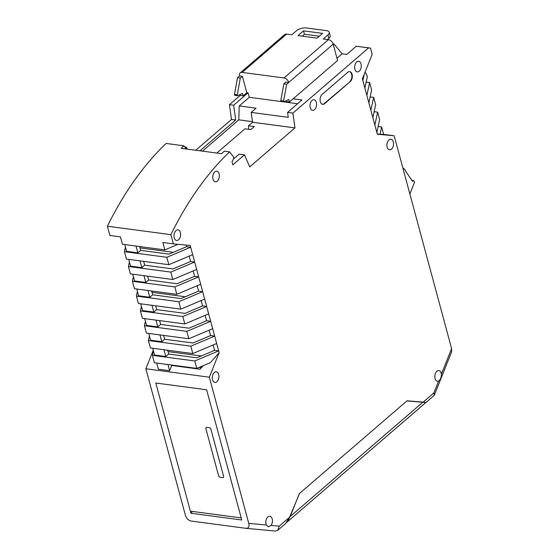 <?xml version="1.0" encoding="UTF-8"?>
<svg xmlns="http://www.w3.org/2000/svg" width="559" height="559" viewBox="0 0 559 559"><rect width="100%" height="100%" fill="white"/><g stroke="black" fill="none" stroke-linecap="round" stroke-linejoin="round"><path stroke-width="0.84" d="M364.272 74.102L362.868 80.594L362.386 78.812L372.189 54.314L370.505 48.06L368.612 47.885L292.902 113.114L287.571 112.408L301.979 99.991L293.133 98.817L289.443 101.997L288.779 99.523L283.853 101.864L281.044 101.493L280.793 100.571L283.86 83.857L285.908 82.089L288.717 82.459A4.647 3.04 -130.7 0 0 283.986 77.967L242.138 72.411A4.647 3.04 -130.7 0 0 240.188 72.901A4.647 3.04 -130.7 0 0 239.573 75.94L242.382 76.31L246.792 92.668L243.109 95.841L242.438 93.374L237.519 95.715L237.268 94.785L234.459 94.415L237.526 77.701L239.573 75.94M293.133 98.817L337.587 60.512L333.178 44.154A4.647 3.04 49.3 0 0 328.44 39.661L323.249 38.969L327.958 34.91A7.148 3.2 -15.1 0 0 329.244 32.303A7.148 3.2 -15.1 0 0 326.442 30.633L306.22 27.95A7.148 3.2 -15.1 0 0 296.508 30.738L291.791 34.798L286.599 34.106A4.647 3.04 49.3 0 0 284.65 34.595L240.188 72.901M297.975 35.615L317.072 38.152L322.599 33.386L303.502 30.85L297.975 35.615M195.762 150.245L231.489 119.465L235.702 120.024L233.648 105.246L248.056 92.836L249.265 97.308L297.64 103.729M248.056 92.836L246.792 92.668M333.178 44.154L286.669 84.227L283.602 100.941L283.853 101.864M283.86 83.857L286.669 84.227M336.979 58.248L342.129 53.811L346.762 54.426L356.251 46.243L370.505 48.06M368.612 47.885L356.251 46.243M342.129 53.811L334.058 44.014L333.108 43.923M334.058 44.014L333.094 43.881M362.868 80.594L364.866 88.001L367.375 76.387L365.16 71.88M364.866 88.001L366.865 95.407L369.646 82.536L366.145 82.068M369.646 82.536L371.644 89.943L368.863 102.814L366.865 95.407M368.863 102.814L370.862 110.221L373.643 97.35L370.142 96.882M373.643 97.35L375.641 104.757L372.86 117.628L374.858 125.034L377.639 112.163L374.139 111.695M377.639 112.163L379.638 119.563L376.857 132.441L377.339 134.223L394.172 135.781L451.602 348.62L451.574 352.023L434.294 395.22L426.105 402.487M378.136 126.509L381.636 126.97L380.057 134.293L377.255 133.922M381.636 126.97L383.635 134.377L394.172 135.781M246.051 528.339L191.01 521.03C188.194 520.254 186.294 518.228 185.308 514.951L145.864 368.765L209.332 377.192L248.776 523.378C249.545 526.627 248.636 528.276 246.051 528.339L275.447 531.05L277.739 530.316L279.186 526.18L290.079 516.795L299.365 493.583L407.05 400.796L424.77 402.263M190.94 513.253L241.767 519.996L206.634 389.777L155.8 383.027L190.94 513.253L192.471 511.429M145.864 368.765L153.264 350.255M153.397 350.738L152.404 355.349L154.403 362.756L196.796 368.381L210.359 362.658L219.135 352.687L209.332 377.192M203.148 365.698L200.038 369.233L171.732 365.46L171.62 365.041M156.723 363.064L158.393 369.233L169.622 370.729L171.732 365.46M169.622 370.729L167.959 364.559M152.404 355.349L194.798 360.981L218.653 350.905L214.6 350.367L196.978 357.802L168.657 354.043L165.785 356.516L154.557 355.028L152.726 348.25M196.796 368.381L194.798 360.981M163.962 349.745L165.785 356.516M149.4 335.924L148.408 340.536L150.406 347.943L192.799 353.574L190.801 346.168L214.656 336.092L210.603 335.554L192.981 342.995L164.66 339.236L161.789 341.703L150.56 340.214L148.729 333.443M219.135 352.687L216.654 343.499L192.799 353.574M148.408 340.536L190.801 346.168M159.965 334.932L161.789 341.703M146.409 333.129L188.802 338.761L186.804 331.354L144.411 325.729L146.409 333.129M216.654 343.499L212.658 328.685L188.802 338.761M159.636 320.607L160.664 324.423L157.792 326.889L146.563 325.401L144.732 318.63M160.664 324.423L188.984 328.182L206.606 320.74L210.659 321.278L186.804 331.354M145.403 321.118L144.411 325.729M157.792 326.889L155.968 320.118M142.412 318.323L184.805 323.947L182.807 316.541L140.414 310.916L142.412 318.323M212.658 328.685L208.661 313.872L184.805 323.947M140.735 303.817L142.566 310.587L153.802 312.083L156.667 309.609L184.987 313.368L202.61 305.927L206.662 306.465L182.807 316.541M141.406 306.304L140.414 310.916M151.971 305.305L153.802 312.083M137.409 291.491L136.417 296.102L138.415 303.509L180.809 309.134L178.81 301.727L202.665 291.658L198.613 291.12L180.99 298.555L152.67 294.796L149.805 297.269L138.569 295.774L136.738 289.003M208.661 313.872L204.664 299.058L180.809 309.134M136.417 296.102L178.81 301.727M147.974 290.498L149.805 297.269M204.664 299.058L200.667 284.252L176.812 294.32L134.419 288.696L132.42 281.289L174.813 286.921L198.669 276.845L194.616 276.307L176.993 283.741L148.673 279.982L145.808 282.456L143.977 275.685M176.812 294.32L174.813 286.921M132.742 274.189L134.572 280.967L145.808 282.456M133.412 276.677L132.42 281.289M200.667 284.252L196.67 269.438L172.815 279.514L130.422 273.882L128.423 266.475L170.816 272.107L194.672 262.031L190.619 261.493L173.004 268.935L144.676 265.169L141.811 267.642L130.575 266.154L128.745 259.383M172.815 279.514L170.816 272.107M129.415 261.864L128.423 266.475M139.981 260.871L141.811 267.642M196.67 269.438L192.673 254.624L168.818 264.7L126.425 259.069L124.426 251.662L166.82 257.294L190.675 247.218L186.622 246.68L169.007 254.121L140.679 250.362L139.652 246.547M168.818 264.7L166.82 257.294M140.679 250.362L137.814 252.829L126.579 251.34L124.748 244.569M125.419 247.057L124.426 251.662M137.814 252.829L135.984 246.058M164.821 249.887L122.428 244.262L120.43 236.855L109.892 235.451L107.398 226.22L170.872 234.647L173.36 243.878L162.823 242.48L164.821 249.887L178.028 244.311M186.322 148.994L183.799 145.801L166.107 143.453A285.963 174.387 -82.4 0 0 107.398 226.22M292.902 113.114L294.956 127.892L249.677 166.903L244.486 154.836L232.844 164.863L232.013 161.782L233.837 158.253L233.431 156.751L229.581 151.88A285.963 174.387 97.6 0 0 170.872 234.647M229.581 151.88L224.243 151.168A285.963 174.387 -82.4 0 0 221.65 153.683L181.207 148.317A285.963 174.387 97.6 0 1 183.799 145.801M167.63 350.227L168.657 354.043M163.633 335.421L164.66 339.236M155.64 305.794L156.667 309.609M151.643 290.98L152.67 294.796M148.673 279.982L147.646 276.167M144.676 265.169L143.649 261.36M210.603 335.554L209.15 330.166M214.6 350.367L213.147 344.98M186.622 246.68L186.182 245.066M190.619 261.493L189.166 256.106M194.616 276.307L193.162 270.919M198.613 291.12L197.159 285.733M202.61 305.927L201.156 300.539M206.606 320.74L205.153 315.353M272.184 518.899A5.359 3.27 -82.4 0 1 271.045 525.432L268.194 526.837L266.322 524.992A5.359 3.27 -82.4 0 1 266.042 524.195A5.359 3.27 -82.4 0 1 266.573 518.689A5.359 3.27 -82.4 0 1 269.815 516.236A5.359 3.27 -82.4 0 1 272.184 518.899M192.673 254.624L190.193 245.429L173.36 243.878M370.862 110.221L372.86 117.628M374.858 125.034L376.857 132.441M441.205 373.272A5.359 3.27 -82.4 0 1 441.386 374.16C441.351 377.423 440.429 379.715 438.633 381.035A5.359 3.27 -82.4 0 1 437.431 381.231A5.359 3.27 -82.4 0 1 435.063 378.569A5.359 3.27 -82.4 0 1 435.594 373.056A5.359 3.27 -82.4 0 1 438.843 370.603A5.359 3.27 -82.4 0 1 441.205 373.272M212.546 379.743A5.359 3.27 -82.4 0 1 213.077 374.237A5.359 3.27 -82.4 0 1 216.326 371.784A5.359 3.27 -82.4 0 1 218.688 374.446A5.359 3.27 -82.4 0 1 218.157 379.959A5.359 3.27 -82.4 0 1 214.915 382.412A5.359 3.27 -82.4 0 1 212.546 379.743M174.24 237.792A5.359 3.27 -82.4 0 1 174.778 232.285A5.359 3.27 -82.4 0 1 178.021 229.833A5.359 3.27 -82.4 0 1 180.389 232.502A5.359 3.27 -82.4 0 1 179.851 238.008A5.359 3.27 -82.4 0 1 176.609 240.461A5.359 3.27 -82.4 0 1 174.24 237.792M212.958 179.146A5.359 3.27 -82.4 0 1 213.496 173.639A5.359 3.27 -82.4 0 1 216.738 171.18A5.359 3.27 -82.4 0 1 219.107 173.849A5.359 3.27 -82.4 0 1 218.569 179.355A5.359 3.27 -82.4 0 1 215.327 181.815A5.359 3.27 -82.4 0 1 212.958 179.146M310.217 107.705A5.359 3.27 -82.4 0 1 310.748 102.199A5.359 3.27 -82.4 0 1 313.997 99.747A5.359 3.27 -82.4 0 1 316.359 102.416A5.359 3.27 -82.4 0 1 315.828 107.922A5.359 3.27 -82.4 0 1 312.586 110.375A5.359 3.27 -82.4 0 1 310.217 107.705M387.142 147.157A5.359 3.27 -82.4 0 1 387.673 141.651A5.359 3.27 -82.4 0 1 390.923 139.198A5.359 3.27 -82.4 0 1 393.291 141.86A5.359 3.27 -82.4 0 1 392.753 147.373A5.359 3.27 -82.4 0 1 389.511 149.826A5.359 3.27 -82.4 0 1 387.142 147.157M354.881 69.225A5.359 3.27 -82.4 0 1 355.412 63.719A5.359 3.27 -82.4 0 1 358.654 61.266A5.359 3.27 -82.4 0 1 361.023 63.929A5.359 3.27 -82.4 0 1 360.492 69.442A5.359 3.27 -82.4 0 1 357.243 71.894A5.359 3.27 -82.4 0 1 354.881 69.225M350.255 81.579L324.646 103.639A5.359 3.27 -82.4 0 1 322.69 104.33A5.359 3.27 -82.4 0 1 320.09 100.173A5.359 3.27 -82.4 0 1 322.152 94.387L347.761 72.321A5.359 3.27 -82.4 0 1 349.71 71.629A5.359 3.27 -82.4 0 1 352.31 75.786A5.359 3.27 -82.4 0 1 350.255 81.579L324.227 103.583A5.359 3.27 97.6 0 1 322.48 104.288M438.633 381.035L433.889 392.886L434.294 395.22M406.987 400.852L421.654 402.145M277.739 530.316L285.551 523.587L290.079 516.795M233.417 159.063L239.147 154.123L244.486 154.836M233.767 158.386L234.151 158.435M187.209 149.113L186.35 147.115L184.666 146.891M248.734 129.297L248.455 125.789L252.549 122.26L251.18 112.408L256.078 108.194L239.224 105.958L249.265 97.308M252.465 121.652L238.791 119.836L239.224 105.958M251.18 112.408L288.255 117.334L287.571 112.408M252.549 122.26L294.956 127.892M248.455 125.789L254.352 126.572L250.865 129.576L244.968 128.794L216.822 153.04M238.791 119.836L202.463 151.133M235.702 120.024L199.975 150.804M383.635 134.377L380.057 134.293M240.265 95.358L229.435 104.687L231.489 119.465M233.648 105.246L229.435 104.687M240.042 94.513L240.3 95.47L243.109 95.841M242.382 76.31L240.335 78.078L237.268 94.785M237.519 95.715L234.71 95.344L234.459 94.415M329.244 32.303L330.159 35.699A7.148 3.2 164.9 0 1 328.874 38.305L327.455 39.528M319.308 36.223L304.417 34.246L302.181 36.174M304.417 34.246L303.502 30.85M240.335 78.078L237.526 77.701M185.455 147.89L186.35 147.115M349.836 81.523A5.359 3.27 97.6 0 0 351.897 75.898A5.359 3.27 97.6 0 0 349.501 71.615M289.443 101.997L286.634 101.619L286.376 100.669M280.793 100.571L283.602 100.941M424.819 402.424L425.755 402.599L286.816 522.309M424.421 402.375L406.903 400.929L299.512 493.45L288.43 520.073M190.94 511.226L241.202 517.9M205.887 428.662A1.789 1.167 49.3 0 1 206.124 427.495A1.789 1.167 49.3 0 1 206.872 427.307L209.115 427.607A1.789 1.167 49.3 0 1 210.939 429.333L223.593 476.24A1.789 1.167 49.3 0 1 223.355 477.407A1.789 1.167 49.3 0 1 222.608 477.596L220.358 477.302A1.789 1.167 49.3 0 1 218.541 475.569L205.887 428.662L218.541 475.569A1.789 1.167 -130.7 0 0 220.358 477.302L222.608 477.596A1.789 1.167 -130.7 0 0 223.355 477.407A1.789 1.167 -130.7 0 0 223.593 476.24L210.939 429.333A1.789 1.167 -130.7 0 0 209.115 427.607L206.872 427.307A1.789 1.167 -130.7 0 0 206.124 427.495A1.789 1.167 -130.7 0 0 205.887 428.662M402.78 167.693L405.212 169.873A0.713 0.433 97.6 0 1 405.324 170.83L412.598 181.312L413.387 180.55L414.366 181.542A0.713 0.433 97.6 0 1 414.464 182.479L409.873 193.959M413.387 180.55L411.906 180.354M242.138 72.411L286.599 34.106M328.44 39.661L283.986 77.967M433.889 392.886L423.002 402.27M271.045 525.432L279.186 526.18M248.776 523.378L266.322 524.992M441.386 374.16L451.602 348.62M327.958 34.91L328.874 38.305M198.997 367.452L201.331 367.759M324.646 103.639L324.227 103.583M422.653 402.382L290.345 516.376M202.575 366.348L201.841 366.25M201.247 355.999L167.993 351.59M173.276 252.319L140.016 247.903M185.267 296.752L152.006 292.336"/></g></svg>
